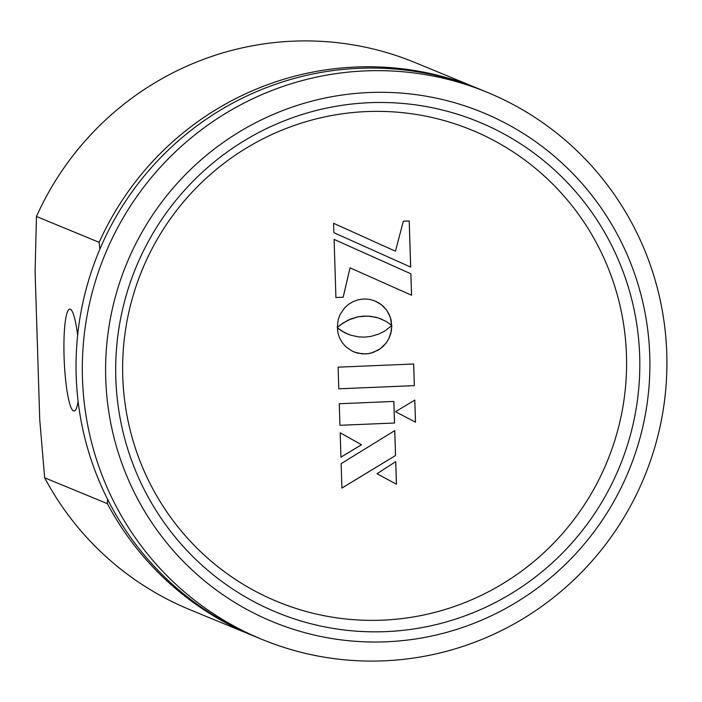 <?xml version="1.0" encoding="UTF-8"?>
<svg xmlns="http://www.w3.org/2000/svg" width="702" height="702" viewBox="0 0 702 702"><rect width="100%" height="100%" fill="white"/><g stroke="black" fill="none" stroke-linecap="round" stroke-linejoin="round"><path stroke-width="1.05" d="M77.641 335.266A51 7.713 -92.4 0 0 70.323 309.213A51 7.713 -92.4 0 0 69.779 309.108A51 7.713 -92.4 0 0 64.136 358.608A51 7.713 -92.4 0 0 73.517 410.924A51 7.713 -92.4 0 0 74.061 411.03A51 7.713 -92.4 0 0 78.124 401.421M479.527 89.145A295.823 291.707 112.4 0 0 477.957 88.496A295.823 291.707 112.4 0 0 355.94 67.015A295.823 291.707 112.4 0 0 99.166 242.339L36.46 216.488L35.1 271.797L39.751 419.901L44.665 477.799A295.823 291.707 112.4 0 0 189.751 609.626L252.457 635.477A295.823 291.707 112.4 0 0 254.027 636.117M99.833 249.289L99.166 242.339M477.957 88.496L415.251 62.645A295.823 291.707 112.4 0 0 293.225 41.164A295.823 291.707 112.4 0 0 36.46 216.488M44.665 477.799L107.38 503.65A295.823 291.707 112.4 0 0 252.457 635.477M107.38 503.65L107.538 499.201M369.436 102.703A265.216 261.53 112.4 0 0 115.812 378.167A265.216 261.53 112.4 0 0 386.065 631.616A265.216 261.53 112.4 0 0 639.689 356.151A265.216 261.53 112.4 0 0 369.436 102.703M366.628 111.583A255.019 251.474 112.4 0 0 122.753 376.447A255.019 251.474 112.4 0 0 382.608 620.156A255.019 251.474 112.4 0 0 626.474 355.282A255.019 251.474 112.4 0 0 366.628 111.583M386.381 641.786A275.421 271.586 112.4 0 0 649.762 355.73A275.421 271.586 112.4 0 0 369.12 92.532A275.421 271.586 112.4 0 0 105.739 378.589A275.421 271.586 112.4 0 0 386.381 641.786M383.889 660.836A295.823 291.707 112.4 0 0 662.091 416.47A295.823 291.707 112.4 0 0 487.363 92.374A295.823 291.707 112.4 0 0 365.347 70.893A295.823 291.707 112.4 0 0 87.145 315.259A295.823 291.707 112.4 0 0 261.864 639.355A295.823 291.707 112.4 0 0 383.889 660.836M487.363 92.374L481.098 89.786A295.823 291.707 112.4 0 0 359.073 68.305A295.823 291.707 112.4 0 0 80.87 312.671A295.823 291.707 112.4 0 0 255.589 636.775L261.864 639.355M338.785 388.803L414.32 385.626L413.636 363.996L338.11 367.172L338.785 388.811L414.347 385.635L413.671 363.996M337.75 327.237L342.743 323.218L350.403 319.103L358.117 316.777L364.18 316.075L370.287 316.269L378.202 317.918L386.1 321.367L391.672 325.298L391.075 319.822L389.294 314.715L386.635 310.144L383.169 306.212L379.027 303.027L374.341 300.693L369.182 299.306L363.671 298.973L358.195 299.763L353.132 301.579L348.578 304.317L344.647 307.845L340.145 314.391L338.241 319.41L337.276 327.641L340.11 325.158M375.719 317.216L378.202 317.918M378.167 317.909L382.502 319.55M391.646 325.272L390.321 317.225L386.662 310.161L381.212 304.528L374.35 300.693M337.276 327.606L337.715 327.229M340.084 325.14L348.166 320.068L358.152 316.795L367.348 316.075L375.754 317.234M341.909 488.065L395.524 455.519L394.743 430.633M395.551 455.537L394.77 430.616L341.137 463.653L341.909 488.092L395.524 455.519M396.454 484.222L395.744 461.626L376.974 473.736L396.454 484.222M396.419 484.204L395.717 461.653M339.935 425.298L394.533 423.008L393.857 401.439L339.259 403.738L339.935 425.298L394.533 423.008M394.498 422.999L393.822 401.439M333.88 232.687L410.679 267.093L409.231 220.954L403.334 221.2L395.454 251.219L333.582 223.297L333.88 232.687M395.454 251.219L333.582 223.297M410.652 267.085L409.205 220.954M335.916 297.534L343.173 297.227L350.061 267.857L411.565 295.244L410.863 273.798L334.091 239.4L335.916 297.534L343.146 297.218L350.035 267.848M410.863 273.798L334.091 239.4M411.565 295.244L410.889 273.815M354.703 352.246L362.574 353.922L368.138 353.685L373.403 352.378L380.405 348.648L386.012 343.138L388.82 338.662L391.356 331.019L391.804 325.491L384.749 331.054L378.711 334.108L370.954 336.407L364.873 337.109L358.783 336.916L350.912 335.266L344.664 332.704L337.408 327.913M348.648 334.468L341.532 330.923L337.408 327.895L338.022 333.274L339.786 338.346L342.444 342.883L345.893 346.779L352.316 351.211L357.257 353.071L365.4 353.957L370.849 353.167L378.229 350.123L382.476 347.007L386.047 343.155L388.855 338.671L390.777 333.687L391.769 325.526M414.803 400.079L395.533 411.723L415.496 422.2L414.803 400.079L415.47 422.183M361.53 444.761L340.172 432.774L340.935 457.151L361.53 444.761M340.935 457.116L361.504 444.743L340.172 432.774"/></g></svg>
